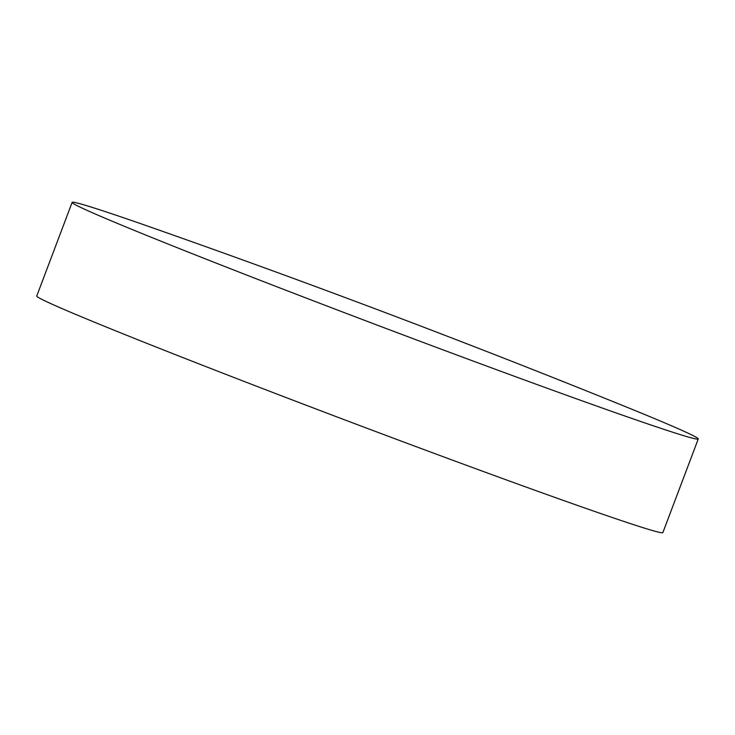 <?xml version="1.0" encoding="UTF-8"?>
<svg xmlns="http://www.w3.org/2000/svg" width="735" height="735" viewBox="0 0 735 735"><rect width="100%" height="100%" fill="white"/><g stroke="black" fill="none" stroke-linecap="round" stroke-linejoin="round"><path stroke-width="1.1" d="M355.988 317.079A334.664 6.982 -159.3 0 1 72.14 202.382A334.664 6.982 -159.3 0 1 73.491 202.254A334.664 6.982 -159.3 0 1 152.32 227.731A10628.109 10628.109 0 0 1 405.656 320.322A10628.109 10628.109 0 0 1 621.332 404.957A334.664 6.982 -159.3 0 1 698.25 438.97A334.664 6.982 -159.3 0 1 696.89 439.098A334.664 6.982 -159.3 0 1 355.988 317.079M698.25 438.97L662.86 532.618A334.664 6.982 -159.3 0 1 661.509 532.746A334.664 6.982 -159.3 0 1 333.956 415.789A334.664 6.982 -159.3 0 1 36.75 296.03L72.14 202.382"/></g></svg>
